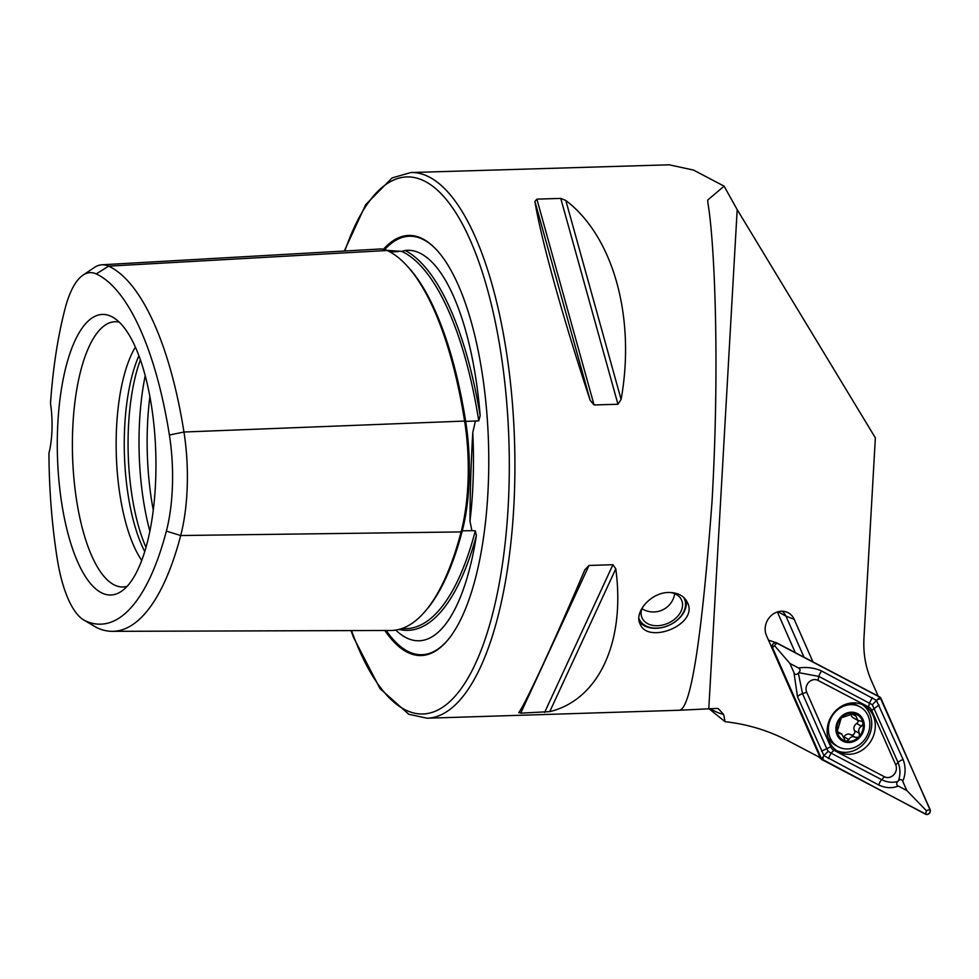 <?xml version="1.0" encoding="UTF-8"?>
<svg xmlns="http://www.w3.org/2000/svg" width="979" height="979" viewBox="0 0 979 979"><rect width="100%" height="100%" fill="white"/><g stroke="black" fill="none" stroke-linecap="round" stroke-linejoin="round"><path stroke-width="1.47" d="M782.099 611.226A15.162 13.376 -61 0 1 785.953 616.158L794.189 619.303A16.655 14.697 -61 0 0 786.174 611.899A16.655 14.697 -61 0 0 769.47 617.394A16.655 14.697 -61 0 0 766.459 635.555L820.218 757.648L788.291 740.895C768.601 730.591 747.515 724.191 725.06 721.682L723.665 714.474A279.394 97.912 88.3 0 1 710.375 708.674M794.189 619.303L812.937 661.877M878.2 696.13L871.286 680.442C865.595 667.372 863.148 653.299 863.955 638.235L875.361 437.846L737.187 209.628L724.081 186.145L707.731 200.046L707.866 202.824C714.609 240.956 719.969 364.616 711.978 502.386C701.564 641.123 690.562 710.424 678.998 710.264L427.113 718.219A272.97 95.661 -91.7 0 0 514.208 498.544A272.97 95.661 -91.7 0 0 449.875 194.344A272.97 95.661 -91.7 0 0 410.801 172.537L669.159 164.802L693.548 170.089L724.081 186.145M678.998 710.264L716.395 708.441L718.256 708.625L723.665 714.474M708.992 708.723L725.06 721.682M795.266 652.601L777.363 611.961M534.901 201.393C540.885 238.643 563.39 319.595 590.19 400.362L594.069 404.951L617.957 404.241L621.102 399.444C635.812 317.429 613.319 236.477 565.813 200.475L560.759 198.407L536.871 199.129L534.901 201.393L590.19 400.362M518.833 712.553L520.718 713.153L549.745 711.623C598.756 699.85 625.618 641.759 615.779 568.836L612.915 564.724L589.028 565.446L584.867 569.766C553.196 643.925 526.323 702.016 518.833 712.553L518.797 712.614M668.706 592.479C677.823 592.515 684.052 595.832 687.393 602.415C699.153 624.418 647.829 644.928 640.058 623.917C633.866 612.377 650.802 592.405 668.706 592.479M102.269 593.152A140.352 49.183 -91.7 0 0 121.335 591.377A140.352 49.183 -91.7 0 0 155.783 453.253A140.352 49.183 -91.7 0 0 113.148 317.416A140.352 49.183 -91.7 0 0 57.577 428.9A140.352 49.183 -91.7 0 0 102.269 593.152M82.982 275.16A97.423 34.143 -91.7 0 1 96.223 273.924A254.271 89.101 -91.7 0 1 169.391 435.031A97.423 34.143 88.3 0 1 166.369 531.132A254.271 89.101 -91.7 0 1 85.32 620.821A97.423 34.143 -91.7 0 1 83.815 620.025A97.423 34.143 -91.7 0 1 57.284 559.095A254.271 89.101 -91.7 0 1 48.95 453.179A51.997 18.222 -91.7 0 0 50.504 403.568A254.271 89.101 -91.7 0 1 65.165 308.287A97.423 34.143 -91.7 0 1 82.982 275.16L94.363 267.487A104.924 36.774 -91.7 0 1 101.889 264.795L379.901 249.009A112.401 39.393 -91.7 0 1 387.109 250.477A269.237 94.351 -91.7 0 1 464.597 421.068A112.401 39.393 88.3 0 1 461.109 531.927A269.237 94.351 -91.7 0 1 390.792 630.476L112.328 631.333A261.772 91.732 -91.7 0 0 180.699 535.525L461.109 531.927M119.205 322.103A132.691 46.502 -91.7 0 0 72.434 438.384A132.691 46.502 -91.7 0 0 114.922 585.234A132.691 46.502 -91.7 0 0 127.111 586.335M135.371 347.117A121.323 42.513 -91.7 0 0 116.293 454.427A121.323 42.513 -91.7 0 0 141.747 560.416M138.908 355.744A121.323 42.513 -91.7 0 0 144.757 551.581M140.389 359.856A124.321 43.566 -91.7 0 0 145.993 547.396M398.967 629.424A269.629 94.486 -91.7 0 0 476.381 535.66L475.317 530.838L471.915 530.691L469.981 521.269A197.085 69.068 -91.7 0 0 472.771 432.608C470.972 464.254 470.042 493.808 469.981 521.269M464.646 421.447L478.768 420.872L480.163 415.622A269.629 94.486 -91.7 0 0 405.159 250.489L401.402 251.493M478.768 420.872A267.903 93.886 -91.7 0 0 401.794 251.395L386.876 250.367M405.159 250.489A195.323 68.444 88.3 0 1 480.163 415.622M476.381 535.66A195.323 68.444 88.3 0 1 407.374 638.284A195.323 68.444 88.3 0 1 407.227 638.21A195.323 68.444 88.3 0 1 395.749 630.084M475.353 421.239L472.771 432.608M83.815 620.025L95.624 627.013A104.924 36.774 -91.7 0 0 97.251 627.869A261.772 91.732 -91.7 0 0 112.328 631.333M169.391 435.031L183.954 432.02A261.772 91.732 -91.7 0 0 108.62 266.153A104.924 36.774 -91.7 0 0 101.889 264.795M464.597 421.068L183.954 432.02A104.924 36.774 88.3 0 1 180.699 535.525L166.369 531.132M384.845 630.488A210.142 73.645 -91.7 0 0 408.39 652.773A210.142 73.645 -91.7 0 0 448.272 639.471A210.142 73.645 -91.7 0 0 488.509 443.303A210.142 73.645 -91.7 0 0 436.622 249.89A210.142 73.645 -91.7 0 0 383.462 249.266M778.024 611.753L785.953 616.158L804.028 657.215M860.712 716.114A15.603 13.767 119 0 0 836.604 724.13A15.603 13.767 119 0 0 852.966 741.825A15.603 13.767 119 0 0 860.712 716.114M853.945 713.483L841.304 717.852A14.514 12.813 119 0 1 853.945 713.483L854.581 713.63A14.514 12.813 119 0 1 862.94 722.575L863.135 723.542A14.514 12.813 119 0 1 859.244 736.465L858.546 737.211A14.514 12.813 119 0 1 846.284 741.25L845.648 741.091A14.514 12.813 119 0 1 837.143 731.68L838.269 733.332L841.72 733.969L845.366 740.968M841.304 717.852A14.514 12.813 119 0 0 837.143 731.68L841.304 717.852M862.94 722.575L861.85 721.339L857.947 720.446L854.838 713.752M859.244 736.465L859.354 733.295C858.02 730.407 858.73 728.058 861.471 726.247L863.135 723.542M846.284 741.25L848.903 739.561C850.506 736.759 852.709 736.037 855.511 737.371L855.634 737.444M855.083 737.138L850.653 734.678A5.079 4.479 119 0 0 850.457 734.556L855.511 737.371L858.546 737.211M860.137 706.911A22.75 20.069 119 0 0 831.55 717.081A22.75 20.069 119 0 0 838.085 746.708A22.75 20.069 119 0 0 864.934 739.255A22.75 20.069 119 0 0 864.604 710.424A22.75 20.069 119 0 0 860.137 706.911L857.543 705.48A22.75 20.069 119 0 0 849.515 703.252M827.683 736.71A22.75 20.069 119 0 0 835.503 745.276L838.085 746.708M851.143 714.854A5.079 4.479 119 0 0 853.235 717.827L857.947 720.446M858.13 720.544A2.9 2.558 -61 0 1 856.613 723.554A5.079 4.479 119 0 0 854.496 730.603A2.9 2.558 -61 0 1 850.959 734.837M850.457 734.556A5.079 4.479 119 0 0 844.045 736.881A2.9 2.558 -61 0 1 843.886 737.138M838.819 751.921A26.433 23.325 119 0 0 871.751 739.647A26.433 23.325 119 0 0 864.029 705.467A26.433 23.325 119 0 0 830.816 717.277A26.433 23.325 119 0 0 838.416 751.701A26.433 23.325 119 0 0 838.819 751.921M806.708 692.263L830.718 746.806A8.664 7.648 119 0 0 833.875 750.232L884.453 776.775A8.664 7.648 119 0 0 893.754 774.817A8.664 7.648 119 0 0 895.736 764.893L871.714 710.362A8.664 7.648 119 0 0 868.569 706.936L817.991 680.381A8.664 7.648 119 0 0 808.691 682.351A8.664 7.648 119 0 0 806.708 692.263L802.535 693.658L826.545 748.201L828.099 751.309L831.11 753.157L833.875 750.232M776.898 642.97A3.463 3.059 119 0 0 772.394 647.719L821.283 758.774L925.534 814.198A3.463 3.059 119 0 0 930.05 809.437L879.901 697.024L776.898 642.97M819.447 757.244L821.283 758.774M821.43 758.688A3.292 2.9 119 0 0 822.629 759.985L925.62 814.038A3.292 2.9 119 0 0 929.903 809.523L881.014 698.48A3.292 2.9 119 0 0 879.815 697.183L776.824 643.117A3.292 2.9 119 0 0 772.529 647.633L821.43 758.688L823.388 756.645L822.629 759.985M818.199 756.583L822.544 760.132M836.678 750.624A26.433 23.325 119 0 0 868.055 737.909A26.433 23.325 119 0 0 862.193 704.562M798.436 667.947C807.002 666.821 814.773 667.862 821.736 671.068L876.413 700.352L903.103 759.52C905.844 766.863 905.734 774.144 902.773 781.352C901.683 779.174 900.215 779.015 898.379 780.875C900.558 774.817 900.447 768.686 898.049 762.482L872.313 704.721L818.885 676.428L798.803 672.646C800.577 670.701 800.455 669.134 798.436 667.947L789.931 663.481L774.487 645.602L776.824 643.117M872.313 704.721L879.815 697.183M828.271 758.517L831.11 753.157L881.7 779.712C887.378 782.441 892.787 782.992 897.927 781.352C896.152 783.31 896.274 784.877 898.306 786.064C892.114 788.499 885.628 788.168 878.848 785.06L823.926 755.641L823.388 756.645M828.099 751.309L823.926 755.641L797.481 696.62L793.969 672.646C795.046 674.837 796.514 674.984 798.35 673.124L802.535 693.658A6.07 2.374 -23.8 0 0 797.481 696.62M789.931 663.481L793.969 672.646M898.306 786.064L906.799 790.518L926.379 810.698L925.62 814.038M906.799 790.518L902.773 781.352M670.444 592.479A21.66 15.554 -24.4 0 1 681.543 600.005A21.66 15.554 -24.4 0 1 682.277 602.183A21.66 15.554 -24.4 0 1 666.785 623.758A21.66 15.554 -24.4 0 1 642.089 617.92A21.66 15.554 -24.4 0 1 641.918 608.314M685.998 599.992A25.992 18.674 -24.4 0 1 686.022 600.054A25.992 18.674 -24.4 0 1 669.22 625.189A25.992 18.674 -24.4 0 1 639.214 621.359M683.697 597.398A24.781 17.793 -24.4 0 1 685.227 601.204A24.781 17.793 -24.4 0 1 666.895 626.107A24.781 17.793 -24.4 0 1 638.895 618.361M737.187 209.628L708.784 708.723M145.222 375.74A138.651 48.583 -91.7 0 0 149.873 531.242M149.873 396.568A138.651 48.583 -91.7 0 0 153.275 510.181M401.439 628.702L405.392 628.689A267.903 93.886 -91.7 0 0 475.317 530.838M425.412 611.018A267.548 93.764 -91.7 0 0 462.284 530.814L471.915 530.691M390.131 252.007L398.294 251.554M461.317 531.095A1.738 1.04 -165.4 0 1 462.284 530.814A110.713 38.793 88.3 0 0 465.71 421.619A267.548 93.764 -91.7 0 0 405.551 264.306M85.32 620.821L97.251 627.869M96.223 273.924L108.62 266.153L387.109 250.477M351.522 630.598A268.638 94.143 -91.7 0 0 406.566 710.473A268.638 94.143 -91.7 0 0 502.827 366.427A268.638 94.143 -91.7 0 0 344.865 250.991M386.216 630.488A209.335 73.364 -91.7 0 0 409.161 651.965A209.335 73.364 -91.7 0 0 448.578 639.079M436.952 250.245A209.335 73.364 -91.7 0 0 384.723 249.572M615.779 568.836L549.745 711.623M612.915 564.724L544.605 712.431M589.028 565.446L520.718 713.153M536.871 199.129L594.069 404.951M560.759 198.407L617.957 404.241M565.813 200.475L621.102 399.444M852.024 713.997L855.94 716.163M856.613 723.554L861.471 726.247M854.496 730.603L859.354 733.295M844.045 736.881L848.903 739.561M837.375 732.365L839.517 733.552M771.513 647.021L772.394 647.719M774.487 645.602L772.529 647.633M926.379 810.698L929.903 809.523M877.49 699.655L881.014 698.48M821.503 751.162L830.718 746.806M821.736 671.068A6.07 2.851 -62.3 0 0 818.885 676.428L817.991 680.381M872.313 697.623L869.474 702.983L868.569 706.936M879.081 704.978L871.714 710.362M903.103 759.52A6.07 2.374 156.2 0 0 898.049 762.482L895.736 764.893M878.848 785.06A6.07 2.851 117.7 0 1 881.7 779.712L884.453 776.775M351.02 630.598L353.554 637.488L380.011 688.616L408.806 714.278L427.113 718.219M410.801 172.537L392.041 177.958L365.693 204.66L344.29 251.028M837.094 731.411L841.72 733.969M768.478 640.144L776.494 642.799M641.808 608.644A21.66 21.66 0 0 0 674.739 593.69"/></g></svg>

